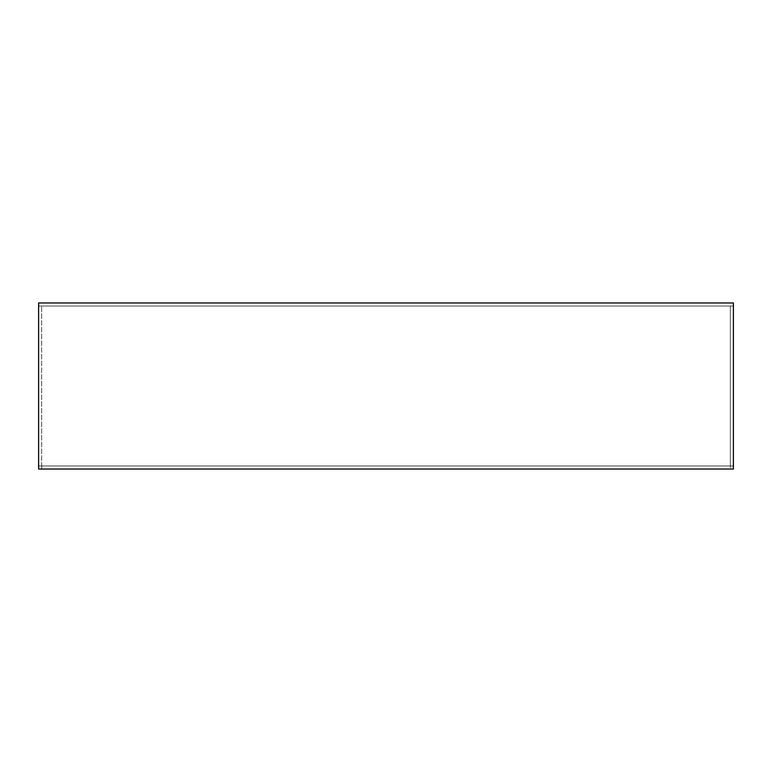 <?xml version="1.0" encoding="UTF-8"?>
<svg xmlns="http://www.w3.org/2000/svg" width="772" height="772" viewBox="0 0 772 772"><rect width="100%" height="100%" fill="white"/><g stroke="black" fill="none" stroke-linecap="round" stroke-linejoin="round"><path stroke-width="0.58" stroke-dasharray="3.86 2.9" d="M41.659 306.03L730.341 306.03L730.341 465.97L41.659 465.97L730.341 465.97L730.341 469.029L41.659 469.029L41.659 465.97L41.659 469.029L730.341 469.029L730.341 465.97L41.659 465.97L41.659 306.03L41.659 465.97L730.341 465.97L730.341 306.03L41.659 306.03M733.4 465.97L38.6 465.97L38.6 306.03L733.4 306.03L733.4 469.029L733.4 302.971L733.4 306.03L38.6 306.03L38.6 302.971L38.6 469.029L733.4 469.029L733.4 302.971L38.6 302.971L733.4 302.971L38.6 302.971L38.6 306.03L733.4 306.03L38.6 306.03L38.6 465.97L733.4 465.97M38.6 469.029L733.4 469.029L38.6 469.029L38.6 465.97L38.6 469.029"/><path stroke-width="1.16" d="M38.6 469.029L733.4 469.029L733.4 302.971L38.6 302.971L38.6 469.029"/></g></svg>
